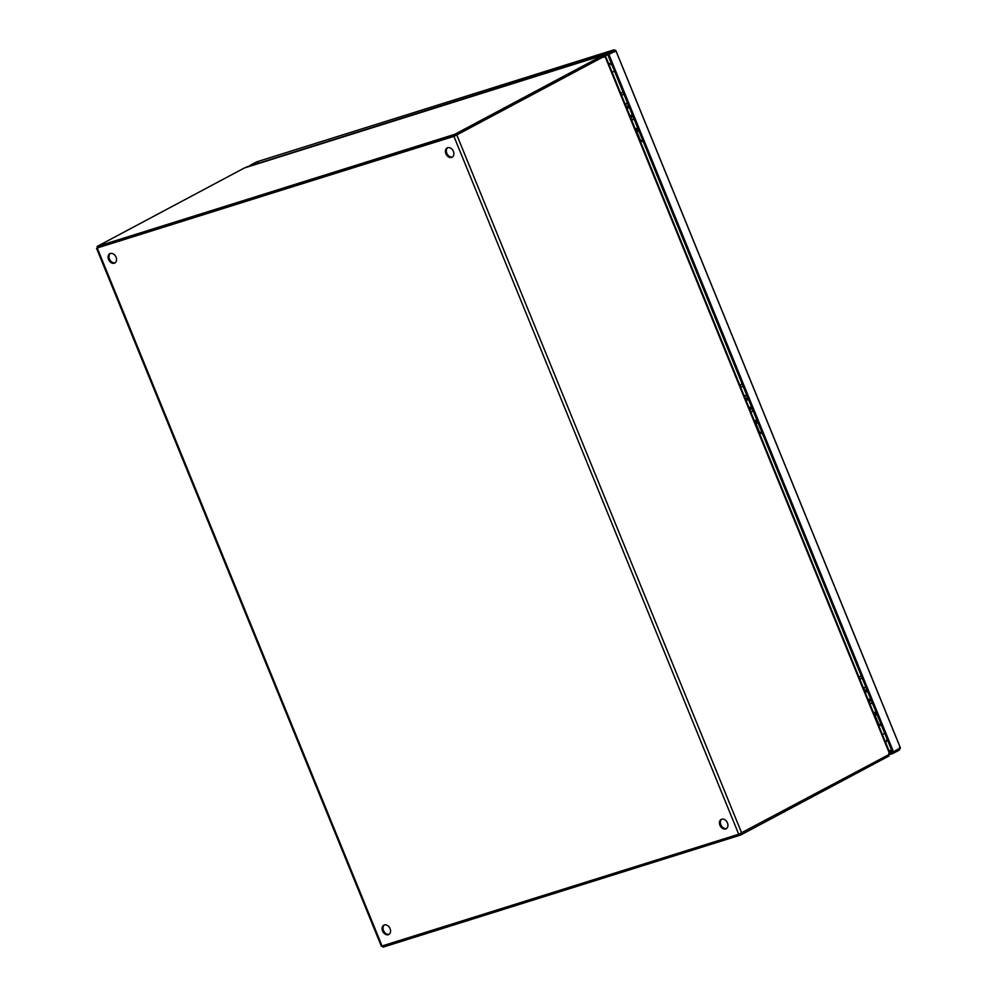 <?xml version="1.0" encoding="UTF-8"?>
<svg xmlns="http://www.w3.org/2000/svg" width="997" height="997" viewBox="0 0 997 997"><rect width="100%" height="100%" fill="white"/><g stroke="black" fill="none" stroke-linecap="round" stroke-linejoin="round"><path stroke-width="1.5" d="M871.428 700.704L868.923 701.539L871.428 700.704M864.362 690.373L866.867 689.538M870.63 698.76L868.125 699.595M865.159 692.317L867.664 691.482L865.159 692.329M864.91 691.719L867.402 690.846M865.969 687.332L864.499 687.606M869.77 703.633L872.275 702.798M866.032 687.481L863.527 688.316M614.326 51.321L607.834 54.785L614.962 50.984L614.526 51.944M604.307 55.894L607.834 54.785L892.39 752.074L889.86 752.86M614.962 50.984L615.423 51.458L615.211 50.211L615.411 50.984L608.905 54.449L893.462 751.738L900.391 747.9L615.834 50.61M899.768 748.373L899.456 750.018L892.963 753.47L892.39 752.074L893.462 751.738M250.222 165.851L607.26 53.389L607.834 54.785L608.905 54.449M607.26 53.389L613.928 49.85L256.715 161.85L250.035 165.39M257.999 162.224L256.528 161.925L613.753 49.925L615.211 50.211M892.963 753.47L889.386 754.592M899.419 747.364L900.204 748.548M752.286 408.758L749.781 409.593L752.286 408.758M745.22 398.426L747.725 397.591M751.489 406.813L748.984 407.648M746.018 400.37L748.523 399.535L746.018 400.383M745.768 399.772L748.261 398.9M746.828 395.385L745.357 395.659M750.629 411.686L753.134 410.851M746.89 395.535L744.385 396.37M626.091 106.505L628.596 105.67M633.145 116.836L630.64 117.671L633.157 116.836M626.889 108.449L629.394 107.614L626.889 108.461M632.36 114.892L629.855 115.727M632.671 115.664L630.191 116.549M627.674 103.426L626.216 103.7M627.736 103.576L625.231 104.411M631.487 119.727L633.992 118.892M876.014 711.958L873.484 712.743M872.363 703.022L870.967 703.446M872.412 703.122L869.883 703.907M863.34 687.855L865.857 687.07M382.536 945.929L383.035 947.15L740.721 835L740.198 833.704M887.529 755.315L888.015 756.511L740.721 835M888.015 756.511L889 755.938L888.526 754.779M889 755.938L888.788 753.333M602.637 57.228L603.634 56.642L603.659 57.328L603.06 55.246L602.076 55.82L602.637 57.228L455.355 135.704L454.782 134.308L602.076 55.82M604.556 56.854L603.06 55.246L244.39 167.97L97.095 246.458L97.669 247.854L455.355 135.704M97.095 246.458L454.782 134.308M246.047 167.16L603.06 55.246M384.356 924.979A5.284 3.901 61.9 0 1 389.952 928.344A5.284 3.901 61.9 0 1 388.83 934.501A5.284 3.901 61.9 0 1 388.332 934.712A5.284 3.901 61.9 0 1 382.736 931.36A5.284 3.901 61.9 0 1 383.857 925.191A5.284 3.901 61.9 0 1 384.356 924.979A5.284 3.901 -118.1 0 0 383.808 931.186A5.284 3.901 -118.1 0 0 389.229 934.226A5.284 3.901 -118.1 0 0 389.254 934.226M115.203 262.734A5.284 3.901 -118.1 0 0 115.228 262.722A5.284 3.901 -118.1 0 1 109.77 259.681A5.284 3.901 -118.1 0 1 110.306 253.487M110.331 253.487A5.284 3.901 61.9 0 1 115.914 256.84A5.284 3.901 61.9 0 1 114.792 263.009A5.284 3.901 61.9 0 1 114.294 263.208A5.284 3.901 61.9 0 1 108.71 259.856A5.284 3.901 61.9 0 1 109.832 253.687A5.284 3.901 61.9 0 1 110.331 253.487M721.716 819.21A5.284 3.901 61.9 0 1 727.299 822.562A5.284 3.901 61.9 0 1 726.177 828.731A5.284 3.901 61.9 0 1 725.691 828.943A5.284 3.901 61.9 0 1 720.096 825.578A5.284 3.901 61.9 0 1 721.217 819.409A5.284 3.901 61.9 0 1 721.716 819.21A5.284 3.901 -118.1 0 0 721.155 825.404A5.284 3.901 -118.1 0 0 726.589 828.457A5.284 3.901 -118.1 0 0 726.614 828.445M452.551 156.953A5.284 3.901 -118.1 0 0 452.576 156.953A5.284 3.901 -118.1 0 1 447.117 153.912A5.284 3.901 -118.1 0 1 447.653 147.718M447.678 147.706A5.284 3.901 61.9 0 1 453.274 151.07A5.284 3.901 61.9 0 1 452.152 157.227A5.284 3.901 61.9 0 1 451.653 157.439A5.284 3.901 61.9 0 1 446.058 154.086A5.284 3.901 61.9 0 1 447.179 147.917A5.284 3.901 61.9 0 1 447.678 147.706M97.955 247.73L454.806 135.879M455.803 135.467L602.662 57.215L453.909 136.352L97.581 247.667M96.547 248.303L381.353 946.203L738.715 834.252L888.551 754.766A6.593 4.399 -107.4 0 0 889.623 753.844L888.988 752.71M603.746 56.879A6.593 4.399 -107.4 0 1 604.257 56.655L603.173 57.003A6.593 4.399 72.6 0 0 602.662 57.215M604.257 56.655A6.593 4.399 -107.4 0 1 605.054 56.53L889.623 753.844M605.167 57.215L605.054 56.53M859.75 679.069L862.268 678.259M756.873 419.999L754.343 420.784M753.221 411.063L751.713 411.362M753.271 411.175L750.741 411.96M744.186 395.896L746.716 395.111M740.609 387.123L743.114 386.3M637.719 128.04L635.201 128.825M634.08 119.104L632.671 119.528M634.117 119.216L631.6 120.001M625.044 103.937L627.574 103.152M621.455 95.164L623.972 94.341M887.006 738.902A10.556 7.802 61.9 0 1 885.66 742.553M608.419 63.197A10.556 7.802 61.9 0 1 612.108 65.266M877.186 714.812L875.653 714.949M758.032 422.853L756.511 422.99M638.89 130.894L637.37 131.031M871.141 699.994L868.649 700.866M864.723 691.257L867.216 690.385M870.979 699.607L868.487 700.48M891.555 750.018L889.025 750.816M891.879 750.816L889.349 751.601M752 408.047L749.507 408.92M745.582 399.311L748.074 398.439M751.838 407.661L749.345 408.533M626.452 107.389L628.945 106.517M632.858 116.126L630.378 116.998M626.615 107.776L629.095 106.903M382.1 946.066L97.295 248.166M453.909 136.352L738.715 834.252M741.693 833.018L456.888 135.131M882.345 734.453L884.763 733.406M614.526 71.186L612.108 72.233M882.482 726.265L878.843 724.582L880.937 724.021M763.341 434.306L759.689 432.623L761.795 432.062M644.187 142.359L640.548 140.677L642.654 140.103M900.453 747.924L615.897 50.635M889.985 753.146L605.69 56.505M875.79 715.273L874.631 712.444M859.165 677.648L861.146 675.505M756.648 423.326L755.489 420.485M740.023 385.689L741.992 383.546M637.507 131.367L636.348 128.526M620.882 93.743L622.851 91.599M878.843 724.582L875.079 715.372M759.689 432.623L755.938 423.413M640.548 140.677L636.784 131.467"/></g></svg>
